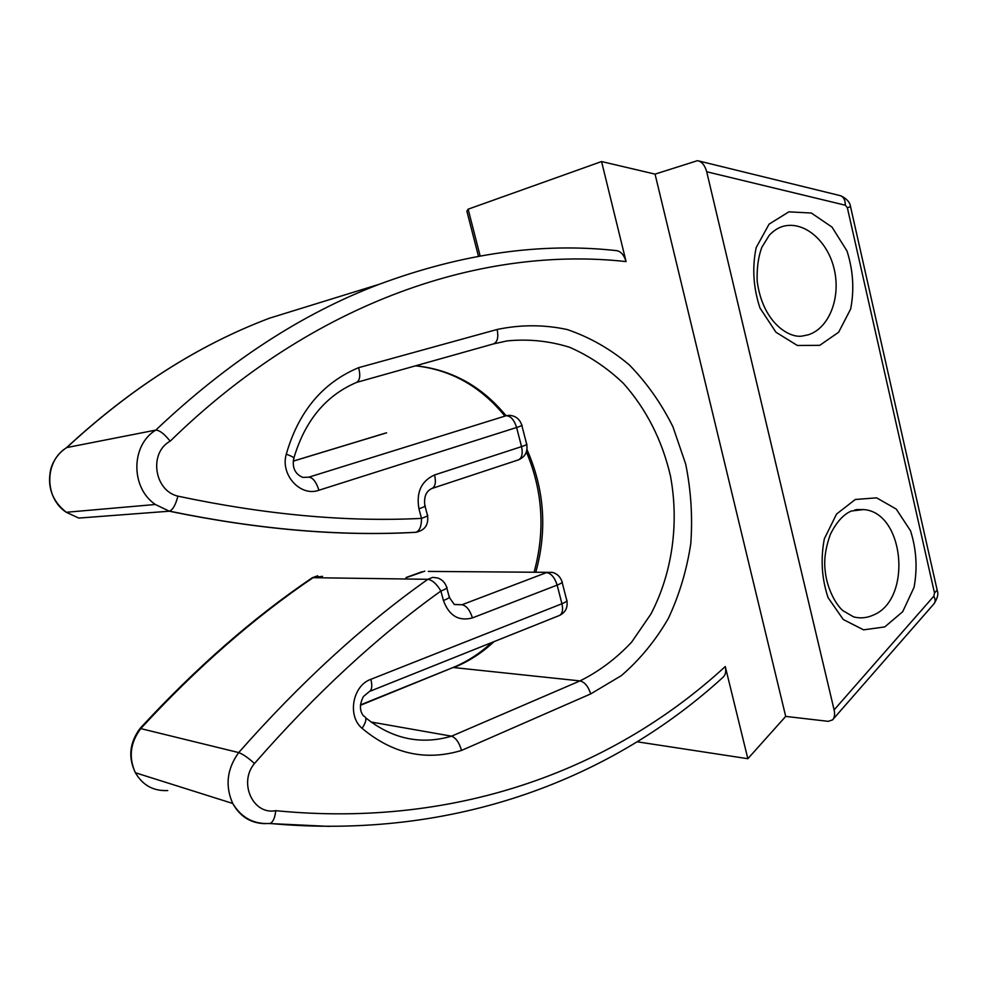 <?xml version="1.0" encoding="UTF-8"?>
<svg xmlns="http://www.w3.org/2000/svg" width="987" height="987" viewBox="0 0 987 987"><rect width="100%" height="100%" fill="white"/><g stroke="black" fill="none" stroke-linecap="round" stroke-linejoin="round"><path stroke-width="1.48" d="M270.352 823.355C273.251 821.702 275.04 817.47 275.718 810.672C461.114 828.957 616.937 766.257 725.272 666.533L747.85 758.707L785.701 716.402L828.229 721.337L832.534 719.905C834.546 717.685 835.076 714.354 834.114 709.912L706.704 171.763C704.891 165.273 701.831 161.572 697.513 160.659L655.047 174.119L601.564 161.547L468.134 209.182L466.876 211.156L467.727 214.463M336.345 297.531L269.55 318.172C198.757 344.845 131.172 387.977 66.795 447.567L155.81 430.085C227.565 362.093 302.108 313.471 379.452 284.207C462.409 253.462 541.431 242.271 616.517 250.636C620.872 251.327 624.055 254.979 626.079 261.592C485.357 245.936 315.68 299.012 170.146 441.214C148.692 452.712 154.071 490.638 177.882 496.153C265.577 514.758 346.782 522.172 421.498 518.385L418.944 508.798C416.082 492.291 421.289 481.014 434.576 474.957L521.531 446.63L516.608 427.494L318.924 490.243C300.541 497.09 280.135 474.883 286.279 454.193C298.543 411.542 322.663 382.697 358.626 367.67L497.127 329.473C498.682 337.196 497.485 341.995 493.562 343.883L356.307 382.475M601.564 161.547L626.079 261.592M170.146 441.214C164.521 434.046 159.746 430.332 155.81 430.085C130.778 445.088 130.469 487.763 155.354 504.493L169.308 511.204L78.787 518.076L66.277 512.278C51.817 500.779 46.734 486.06 51.028 468.134C53.903 459.411 59.121 452.564 66.66 447.592M365.721 717.833C392.184 739.004 420.795 745.111 451.552 736.179C455.945 737.881 459.263 742.631 461.509 750.441L590.695 693.91C588.326 686.458 584.76 682.116 580.011 680.907L451.552 736.179L370.939 721.99M140.117 728.381C195.87 667.878 253.301 617.64 312.385 577.679L427.864 579.307C363.561 624.783 300.504 682.535 238.694 752.575L140.117 728.443M725.272 666.533C726.235 671.222 725.618 674.639 723.434 676.774M747.85 758.707L637.306 741.817M655.047 174.119L785.701 716.402M270.598 823.405C254.177 824.626 241.556 817.989 232.735 803.467C224.962 785.899 226.948 768.935 238.694 752.575C242.962 754.154 248.206 757.806 254.461 763.519C238.237 782.777 253.054 815.2 275.718 810.672M356.689 382.364C359.947 380.266 360.588 375.368 358.626 367.67M416.576 532.203L415.293 532.351C339.898 536.558 257.903 529.501 169.308 511.204L155.354 504.493L66.277 512.278C44.02 497.793 44.353 460.756 66.795 447.567M415.293 532.351L415.922 532.264C340.355 536.509 258.236 529.476 169.567 511.167C172.984 509.563 175.76 504.554 177.882 496.153M468.134 209.182L480.138 255.954M286.279 454.193C292.608 456.463 295.051 458.079 293.62 459.054C292.226 468.048 295.286 474.167 302.812 477.4L308.857 477.165L506.109 415.749C510.661 415.885 514.165 419.808 516.608 427.494C521.099 426.039 522.814 425.212 521.741 425.002C519.557 418.784 515.251 415.564 508.798 415.33L506.282 415.687M386.596 432.824L293.238 461.151M356.652 382.376L493.562 343.883L507.022 340.922C528.292 338.8 549.13 340.91 569.536 347.251C589.251 355.851 607.215 367.892 623.426 383.375C646.362 409.21 662.018 439.98 670.395 475.685C679.303 523.061 672.394 573.065 650.877 614.099L631.668 642.081C616.431 658.391 599.208 671.333 580.011 680.907L453.835 667.57C468.665 661.524 482.051 652.876 494.018 641.636M535.768 572.238C547.403 530.204 544.479 489.305 526.972 449.566M506.06 415.724C481.841 386.299 451.738 369.644 415.761 365.758M494.413 343.649L493.759 343.821M491.711 642.562C479.904 653.53 466.802 661.932 452.404 667.78L360.415 705.298M562.134 582.342L566.624 599.837C567.833 600.651 566.279 601.959 561.936 603.748C563.269 609.806 562.442 613.704 559.481 615.456L369.471 691.455C371.976 689.839 372.444 685.792 370.865 679.315L561.936 603.748L557.149 585.106C561.504 583.354 563.071 582.096 561.874 581.343C560.234 576.642 557.05 573.644 552.301 572.374L428.321 571.411M446.827 587.981L449.036 596.296C450.491 597.061 448.616 598.455 443.422 600.503C449.023 615.728 458.696 621.526 472.44 617.899L557.149 585.106C554.743 577.543 551.202 573.373 546.539 572.583L461.99 604.747L454.18 604.426M424.768 571.152L406.496 577.555M449.319 597.406L454.353 604.525L461.99 604.747C466.456 605.697 469.935 610.077 472.44 617.899M443.422 600.503L440.893 591.04C436.747 583.983 432.405 580.072 427.864 579.307L432.738 577.358L437.821 578.012C442.114 579.579 445.014 582.54 446.543 586.92C447.987 587.647 446.112 589.017 440.893 591.04C377.478 636.418 315.334 693.91 254.461 763.519M265.404 823.664C250.982 823.417 240.088 816.693 232.735 803.467L135.404 772.759C128.421 757.387 130.235 742.619 140.87 728.455C196.734 667.817 254.239 617.492 313.373 577.469L322.515 576.346M140.055 728.455C129.531 742.693 127.977 757.461 135.404 772.759C142.708 785.331 153.491 791.253 167.753 790.55M269.291 823.528L329.103 826.39M370.865 679.315C352.606 685.57 347.066 716.056 362.106 728.344C392.604 753.871 425.742 761.248 461.509 750.441M590.695 693.91L621.354 675.626C639.86 659.649 655.528 640.588 668.359 618.43C679.315 594.951 686.804 570.017 690.789 543.603C692.714 516.855 691.011 490.366 685.706 464.137L672.937 426.779C661.29 403.387 646.719 382.746 629.237 364.845C610.336 348.942 589.634 337.172 567.13 329.522C543.985 324.55 520.655 324.538 497.127 329.473M788.884 211.835L811.339 213.032L832.004 227.084L846.994 250.982C853.187 270.438 854.409 289.771 850.658 308.993L838.654 332.237L819.716 345.339L797.36 345.475L775.979 332.261L760.002 308.055C753.303 287.797 752.02 267.662 756.165 247.651L769.107 224.111L788.884 211.835M855.31 499.484L876.604 497.843L896.233 509.07L910.495 530.722C916.405 549.093 917.589 567.957 914.061 587.327L902.698 611.693L884.747 626.93L863.551 629.842L843.256 619.491L828.093 597.678C821.715 578.604 820.468 558.975 824.355 538.779L836.581 514.017L855.31 499.484M706.704 171.763L845.341 205.222L847.339 207.665L934.492 592.977L933.813 596.185L834.114 709.912M783.086 226.319L783.37 226.245C804.578 220.718 828.093 241.321 834.336 269.759C840.875 298.136 828.994 328.35 808.23 334.815L802.135 336.073C788.527 338.319 762.519 321.972 757.165 281.098C756.77 267.995 758.324 256.694 761.853 247.231L769.354 235.153C773.66 230.65 778.262 227.701 783.135 226.307L783.37 226.245M856.494 509.576L863.625 509.563C904.66 512.315 912.469 599.701 873.174 615.135C866.808 618.01 860.294 618.602 853.619 616.9L843.058 610.743C836.988 605.993 826.835 589.597 825.107 570.128C823.837 559.555 825.601 547.612 830.4 534.3C836.47 522.086 843.478 514.313 851.436 510.995L863.625 509.563L854.828 509.909M698.981 161.017L839.357 195.426C843.28 196.24 845.279 199.51 845.341 205.222M840.825 195.796C846.784 198.671 850.029 202.335 850.56 206.789L847.339 207.665M850.56 206.789L937.156 590.09L934.492 592.977M937.329 590.855C938.612 593.989 937.49 598.307 933.961 603.822C935.59 602.033 935.54 599.479 933.813 596.185M363.549 715.933C367.065 717.278 366.584 721.423 362.106 728.344M308.857 477.165C312.891 477.597 316.247 481.952 318.924 490.243M521.852 425.459L526.614 443.977C527.7 444.249 526.009 445.125 521.531 446.63C522.987 453.613 521.963 458.03 518.459 459.868C525.109 456.956 527.872 451.836 526.737 444.495M518.459 459.868L432.035 488.442C435.316 486.653 436.168 482.162 434.576 474.957M432.035 488.442C426.174 491.045 423.781 496.708 424.829 505.43C426.211 505.837 424.237 506.96 418.944 508.798M425.027 506.158L427.371 514.93C428.74 515.374 426.791 516.522 421.498 518.385C421.511 526.157 419.66 530.784 415.922 532.264C424.78 530.438 428.666 524.911 427.581 515.695M379.452 284.207L269.55 318.172C198.634 344.882 130.975 388.039 66.561 447.654M933.961 603.822L832.534 719.905M534.078 572.226C545.367 531.031 542.813 490.934 526.392 451.935M504.739 415.909C480.632 386.386 450.886 369.693 415.515 365.832M452.404 667.78L360.452 704.903M385.399 433.12L293.238 461.114M421.942 571.781L405.99 577.555M317.678 575.791L312.25 577.765M466.876 211.156L478.461 256.262M723.496 676.848C613.914 777.127 456.882 840.579 269.969 823.479M559.481 615.456C565.44 612.483 567.92 607.622 566.896 600.886M369.471 691.455L363.426 696.514C359.441 704.336 359.465 710.8 363.5 715.896M356.714 382.351C325.944 395.405 305.008 420.61 293.892 457.98"/></g></svg>
